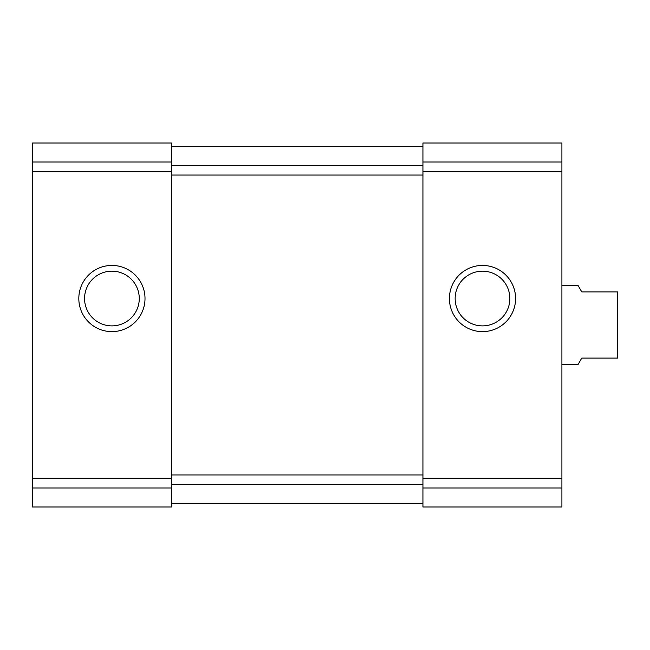 <?xml version="1.0" encoding="UTF-8"?>
<svg xmlns="http://www.w3.org/2000/svg" width="650" height="650" viewBox="0 0 650 650"><rect width="100%" height="100%" fill="white"/><g stroke="black" fill="none" stroke-linecap="round" stroke-linejoin="round"><path stroke-width="0.97" d="M32.5 487.979L32.5 143.016L171.47 143.016L171.47 506.984L32.5 506.984L32.5 487.979L171.47 487.979M78.821 298.529A33.085 33.085 0 0 0 128.456 327.186A33.085 33.085 0 0 0 128.456 269.872A33.085 33.085 0 0 0 78.821 298.529M422.939 487.979L422.939 143.016L561.909 143.016L561.909 506.984L422.939 506.984L422.939 487.979L561.909 487.979M449.41 298.529A33.085 33.085 0 0 0 499.046 327.186A33.085 33.085 0 0 0 499.046 269.872A33.085 33.085 0 0 0 449.41 298.529M171.47 503.677L422.939 503.677M171.47 146.323L422.939 146.323M455.146 298.529A27.357 27.357 0 0 0 496.177 322.221A27.357 27.357 0 0 0 496.177 274.836A27.357 27.357 0 0 0 455.146 298.529M84.557 298.529A27.357 27.357 0 0 0 125.588 322.221A27.357 27.357 0 0 0 125.588 274.836A27.357 27.357 0 0 0 84.557 298.529M561.909 364.707L577.947 364.707L581.766 358.085L617.5 358.085L617.5 291.915L581.766 291.915L577.947 285.293L561.909 285.293M32.5 162.021L171.47 162.021M32.5 171.746L171.47 171.746M32.5 478.254L171.47 478.254M422.939 162.021L561.909 162.021M422.939 171.746L561.909 171.746M422.939 478.254L561.909 478.254M171.47 484.673L422.939 484.673M171.47 474.947L422.939 474.947M171.47 175.053L422.939 175.053M171.47 165.327L422.939 165.327"/></g></svg>
